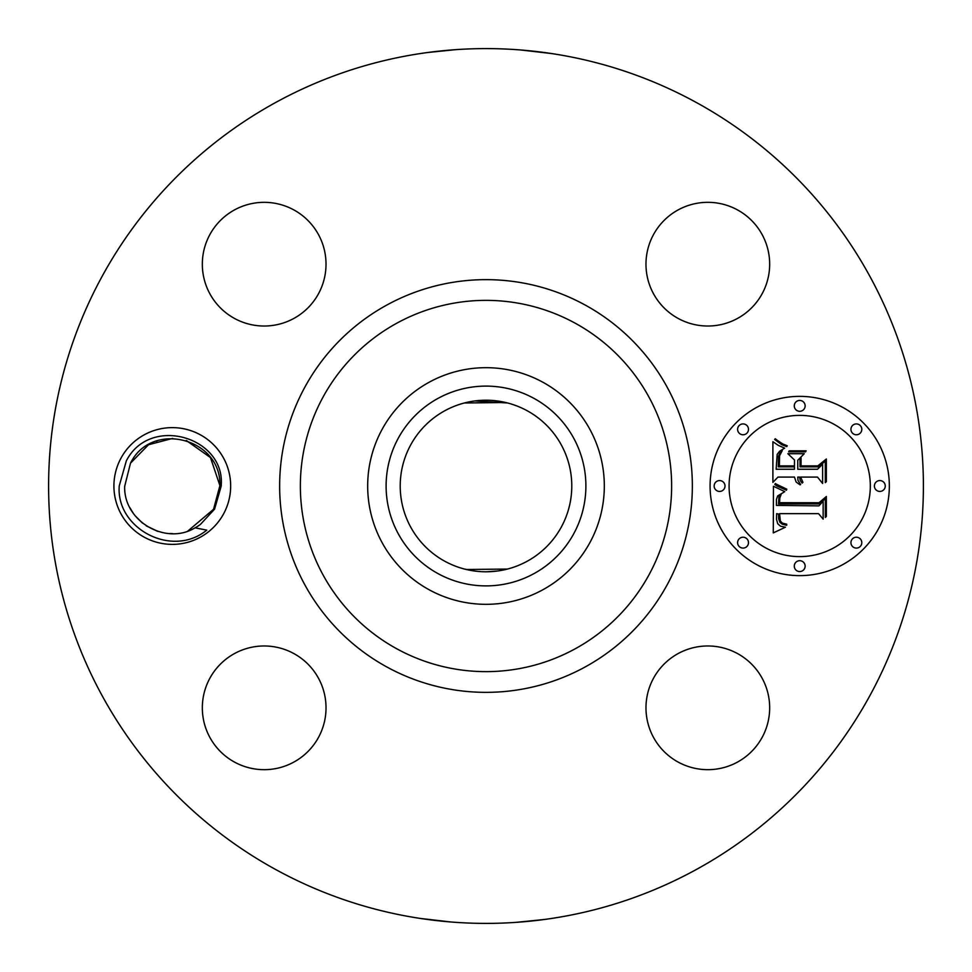 <?xml version="1.0" encoding="UTF-8"?>
<svg xmlns="http://www.w3.org/2000/svg" width="972" height="972" viewBox="0 0 972 972"><rect width="100%" height="100%" fill="white"/><g stroke="black" fill="none" stroke-linecap="round" stroke-linejoin="round"><path stroke-width="1.46" d="M497.081 571.062L486 571.779M474.919 571.062L464.555 569.057M466.341 569.495L507.445 569.057M527.128 410.719A85.779 85.779 0 0 1 561.281 527.128A85.779 85.779 0 0 1 444.872 561.281A85.779 85.779 0 0 1 410.719 444.872A85.779 85.779 0 0 1 527.128 410.719M438.105 398.338A99.897 99.897 0 0 1 573.662 438.105A99.897 99.897 0 0 1 533.895 573.662A99.897 99.897 0 0 1 398.338 533.895A99.897 99.897 0 0 1 438.105 398.338M474.931 400.938L507.627 402.991M505.659 402.505L464.373 402.991M429.272 589.834A118.317 118.317 0 0 1 429.272 382.166A118.317 118.317 0 0 1 604.317 486A118.317 118.317 0 0 1 429.272 589.834M695.697 102.145A437.4 437.4 0 0 1 869.855 695.697A437.4 437.4 0 0 1 276.303 869.855A437.4 437.4 0 0 1 102.145 276.303A437.4 437.4 0 0 1 695.697 102.145M121.063 458.019A58.369 58.369 0 0 1 200.281 434.776A58.369 58.369 0 0 1 223.524 513.981A58.369 58.369 0 0 1 144.306 537.224A58.369 58.369 0 0 1 121.063 458.019M653.548 678.177A61.843 61.843 0 0 1 737.481 653.548A61.843 61.843 0 0 1 762.097 737.481A61.843 61.843 0 0 1 678.177 762.097A61.843 61.843 0 0 1 653.548 678.177M234.519 762.097A61.843 61.843 0 0 1 209.903 678.177A61.843 61.843 0 0 1 293.823 653.548A61.843 61.843 0 0 1 318.452 737.481A61.843 61.843 0 0 1 234.519 762.097M209.903 234.519A61.843 61.843 0 0 1 293.823 209.903A61.843 61.843 0 0 1 318.452 293.823A61.843 61.843 0 0 1 234.519 318.452A61.843 61.843 0 0 1 209.903 234.519M737.481 209.903A61.843 61.843 0 0 1 762.097 293.823A61.843 61.843 0 0 1 678.177 318.452A61.843 61.843 0 0 1 653.548 234.519A61.843 61.843 0 0 1 737.481 209.903M799.713 396.369A89.631 89.631 0 0 1 889.344 486A89.631 89.631 0 0 1 799.713 575.631A89.631 89.631 0 0 1 710.082 486A89.631 89.631 0 0 1 799.713 396.369M427.133 52.573L419.795 53.642M427.255 52.561L455.54 49.657M456.548 49.596L439.879 51.042M521.028 50.009L551.707 53.569M555.656 54.177L548.475 53.083M544.867 919.427L552.205 918.358M544.745 919.439L516.46 922.343M515.452 922.404L543.445 919.609M450.972 921.991L420.293 918.431M416.344 917.823L423.525 918.917M214.593 509.109L200.451 524.394A47.616 47.616 0 0 1 195.044 527.832L206.793 530.129C171.789 558.693 115.717 528.173 119.252 485.866L126.324 460.886C150.04 414.364 226.124 437.303 221.142 486.328L214.593 509.109M213.293 510.215L219.903 485.611C221.507 438.153 151.535 420.147 130.503 463.17L124.671 486.389C123.553 521.405 166.018 545.644 195.044 527.832M799.713 556.616A70.616 70.616 0 0 0 870.329 486A70.616 70.616 0 0 0 799.713 415.384A70.616 70.616 0 0 0 729.085 486A70.616 70.616 0 0 0 799.713 556.616M719.584 491.431A5.431 5.431 0 0 0 725.015 486A5.431 5.431 0 0 0 719.584 480.569A5.431 5.431 0 0 0 714.153 486A5.431 5.431 0 0 0 719.584 491.431M799.713 411.302A5.431 5.431 0 0 0 805.144 405.871A5.431 5.431 0 0 0 799.713 400.44A5.431 5.431 0 0 0 794.282 405.871A5.431 5.431 0 0 0 799.713 411.302M743.058 434.776A5.431 5.431 0 0 0 748.489 429.345A5.431 5.431 0 0 0 743.058 423.913A5.431 5.431 0 0 0 737.614 429.345A5.431 5.431 0 0 0 743.058 434.776M879.83 491.431A5.431 5.431 0 0 0 885.261 486A5.431 5.431 0 0 0 879.83 480.569A5.431 5.431 0 0 0 874.399 486A5.431 5.431 0 0 0 879.83 491.431M856.368 434.776A5.431 5.431 0 0 0 861.799 429.345A5.431 5.431 0 0 0 856.368 423.913A5.431 5.431 0 0 0 850.937 429.345A5.431 5.431 0 0 0 856.368 434.776M799.713 560.698A5.431 5.431 0 0 0 794.282 566.129A5.431 5.431 0 0 0 799.713 571.56A5.431 5.431 0 0 0 805.144 566.129A5.431 5.431 0 0 0 799.713 560.698M743.058 537.224A5.431 5.431 0 0 0 737.614 542.655A5.431 5.431 0 0 0 743.058 548.087A5.431 5.431 0 0 0 748.489 542.655A5.431 5.431 0 0 0 743.058 537.224M856.368 537.224A5.431 5.431 0 0 0 850.937 542.655A5.431 5.431 0 0 0 856.368 548.087A5.431 5.431 0 0 0 861.799 542.655A5.431 5.431 0 0 0 856.368 537.224M129.956 507.809L133.273 513.289M135.035 515.646L142.544 523.179M157.962 531.405L146.25 525.864L157.428 531.234M169.748 533.543L172.409 533.616M190.463 530.007L187.924 530.979L214.083 508.83L219.903 485.611C221.507 438.153 151.535 420.147 130.503 463.17L124.671 486.389L130.503 463.17C151.535 420.147 221.519 438.153 219.903 485.611L214.083 508.83L219.903 485.611L214.083 508.83L219.903 485.611L214.083 508.83L219.903 485.611L214.083 508.83L219.903 485.611L210.487 457.557L186.272 440.486M773.457 486.267L784.769 491.65L777.661 495.914L776.421 499.487L776.421 505.404L818.886 505.865L823.15 501.248L823.15 519.145L818.57 513.666L779.593 513.666L780.334 520.956L782.314 523.082L786.725 524.2L786.725 525.22L785.838 525.123L782.229 524.163L779.994 522.438L778.693 518.902L778.572 514.091L776.652 513.666L776.507 519.376L777.734 523.75L780.577 526.217L785.425 527.213L773.287 532.899L773.457 486.267M776.093 484.044L786.798 489.183L786.445 490.204L777.163 486.122L774.818 484.481L775.364 483.509L776.093 484.044M781.099 494.578L779.823 497.956L779.605 502.694L818.995 502.743L826.358 496.51L826.358 516.521L825.301 517.432L825.301 498.66L819.311 503.909L778.499 503.909L778.949 496.753L781.099 494.578M772.898 441.713L778.341 445.395L784.647 448.141L779.605 451.215L777.187 454.398L776.142 469.245L794.476 469.245L794.476 466.864L778.305 466.864L778.511 456.293L780.176 452.296L782.29 450.558L779.58 455.734L779.362 465.88L794.476 465.88L794.476 459.963L787.855 453.693L804.269 453.693L797.769 460.278L797.769 469.245L817.513 469.245L822.604 464.239L822.604 483.461L817.513 477.082L800.661 477.082L802.933 482.367L802.119 483.108L800.235 480.472L799.604 477.082L797.769 477.082L797.963 480.35L800.661 484.566L800.041 484.834L796.104 482.015L794.476 477.082L777.952 477.082L772.898 482.367L772.898 441.713M776.579 439.818L782.739 443.961L787.271 445.784L786.725 446.61L781.828 444.751L774.623 439.441L775.279 438.737L776.579 439.818M806.153 450.838L805.557 451.858L788.644 451.858L789.228 450.838L806.153 450.838M801.062 465.88L817.817 465.88L826.358 458.991L826.358 481.662L825.301 482.647L825.301 461.178L818.29 466.864L800.005 466.864L800.005 458.991L801.062 457.848L801.062 465.88M157.974 531.417L146.213 525.84L157.5 531.259M124.671 486.389L130.503 463.17L124.671 486.389L130.503 463.17L124.671 486.389L130.503 463.17L124.671 486.389L130.503 463.17L124.671 486.389L130.503 463.17L148.509 444.751L172.712 438.384M219.903 485.611L214.083 508.83L219.903 485.611L214.083 508.83L219.903 485.611L210.535 457.642L186.454 440.535L210.535 457.642L219.903 485.611L214.083 508.83L219.903 485.611L214.083 508.83L219.903 485.611L210.462 457.533L186.199 440.462M157.391 440.778L156.237 441.179M146.213 525.84L157.245 531.174M397.001 648.907A185.628 185.628 0 0 1 323.093 397.001A185.628 185.628 0 0 1 574.999 323.093A185.628 185.628 0 0 1 648.907 574.999A185.628 185.628 0 0 1 397.001 648.907M387.075 667.096A206.356 206.356 0 0 1 304.904 387.075A206.356 206.356 0 0 1 584.925 304.904A206.356 206.356 0 0 1 667.096 584.925A206.356 206.356 0 0 1 387.075 667.096"/></g></svg>

